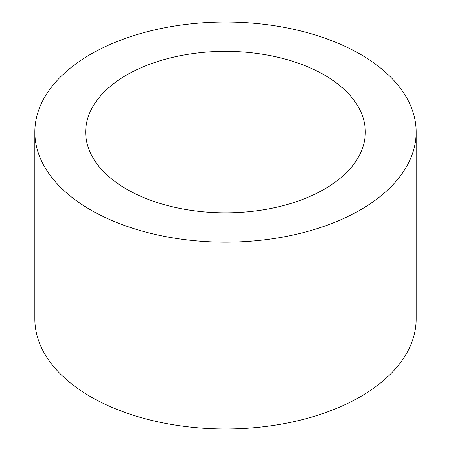 <?xml version="1.0" encoding="UTF-8"?>
<svg xmlns="http://www.w3.org/2000/svg" width="451" height="451" viewBox="0 0 451 451"><rect width="100%" height="100%" fill="white"/><g stroke="black" fill="none" stroke-linecap="round" stroke-linejoin="round"><path stroke-width="0.68" d="M324.365 75.018A139.816 80.723 0 0 0 171.994 57.519A139.816 80.723 0 0 0 85.684 132.098A139.816 80.723 0 0 0 126.635 189.178A139.816 80.723 0 0 0 279.006 206.676A139.816 80.723 0 0 0 365.316 132.098A139.816 80.723 0 0 0 324.365 75.018M90.685 209.929A190.66 110.078 0 0 0 298.461 233.793A190.66 110.078 0 0 0 416.16 132.098A190.66 110.078 0 0 0 360.315 54.261A190.66 110.078 0 0 0 152.539 30.397A190.66 110.078 0 0 0 34.84 132.098A190.66 110.078 0 0 0 90.685 209.929M34.84 132.098L34.84 318.902A190.66 110.078 0 0 0 90.685 396.739A190.66 110.078 0 0 0 298.461 420.603A190.66 110.078 0 0 0 416.16 318.902L416.16 132.098"/></g></svg>
